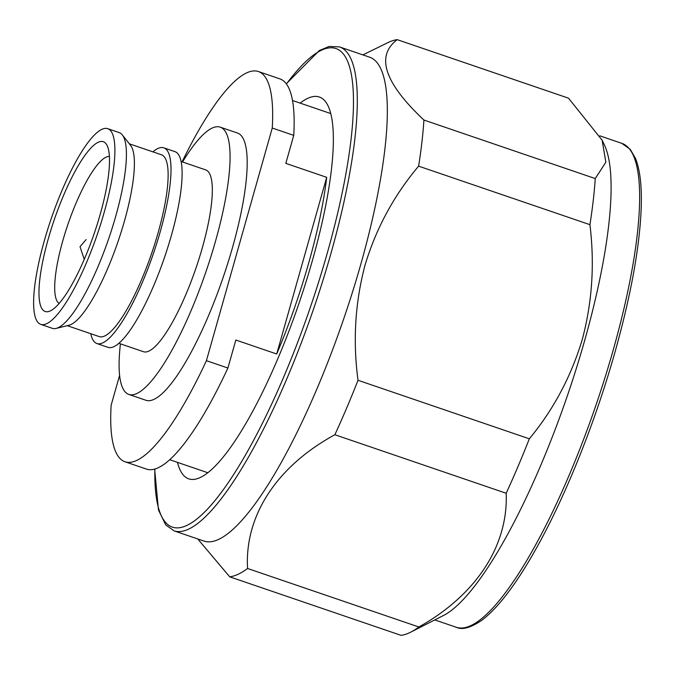 <?xml version="1.0" encoding="UTF-8"?>
<svg xmlns="http://www.w3.org/2000/svg" width="675" height="675" viewBox="0 0 675 675"><rect width="100%" height="100%" fill="white"/><g stroke="black" fill="none" stroke-linecap="round" stroke-linejoin="round"><path stroke-width="1.01" d="M119.618 375.292L111.13 405.27A206.196 48.566 -71.1 0 0 125.035 461.776A206.196 48.566 -71.1 0 0 206.415 360.686L272.253 128.031L293.743 135.371L285.82 163.367L326.7 177.331L276.708 353.995A189.81 44.71 -71.1 0 0 308.897 262.297A189.81 44.71 -71.1 0 0 326.7 177.331M120.428 343.837A141.244 33.269 -71.1 0 0 128.9 394.462L146.036 400.309A141.244 33.269 -71.1 0 0 232.495 247.556A141.244 33.269 -71.1 0 0 237.347 132.983L220.219 127.136A141.244 33.269 -71.1 0 0 182.545 161.983M128.9 394.462A141.244 33.269 -71.1 0 0 215.367 241.701A141.244 33.269 -71.1 0 0 220.219 127.136M118.943 343.33L143.497 351.726A96.086 22.629 -71.1 0 0 202.323 247.809A96.086 22.629 -71.1 0 0 205.622 169.872L181.069 161.485M90.779 333.712A103.418 24.359 -71.1 0 0 96.938 343.567L108.051 347.363A103.418 24.359 -71.1 0 0 171.357 235.516A103.418 24.359 -71.1 0 0 174.909 151.63L163.797 147.833A103.418 24.359 -71.1 0 0 152.896 151.858M96.938 343.567A103.418 24.359 -71.1 0 0 160.245 231.719A103.418 24.359 -71.1 0 0 163.797 147.833M67.205 325.662L99.309 336.623A96.086 22.629 -71.1 0 0 158.127 232.715A96.086 22.629 -71.1 0 0 161.426 154.769L129.33 143.809M40.829 324.397L52.355 328.337A103.418 24.359 -71.1 0 0 56.202 328.404L69.162 325.173A96.086 22.629 -71.1 0 0 124.403 221.189A96.086 22.629 -71.1 0 0 130.57 145.387L122.302 134.899A103.418 24.359 -71.1 0 0 119.213 132.604L107.688 128.663A103.418 24.359 -71.1 0 0 44.381 240.511A103.418 24.359 -71.1 0 0 40.829 324.397A103.418 24.359 -71.1 0 0 104.136 212.557A103.418 24.359 -71.1 0 0 107.688 128.663M56.202 328.404A103.418 24.359 -71.1 0 0 115.661 216.489A103.418 24.359 -71.1 0 0 122.302 134.899M84.257 259.411L80.03 246.696L86.105 239.549M109.392 156.465A77.785 18.318 -71.1 0 0 62.792 240.806A77.785 18.318 -71.1 0 0 59.181 303.455M100.187 214.397A89.75 21.136 108.9 0 1 50.954 310.593A89.75 21.136 108.9 0 1 48.33 238.663A89.75 21.136 108.9 0 1 107.249 145.783A89.75 21.136 108.9 0 1 100.187 214.397M177.449 462.358A201.783 47.528 -71.1 0 0 188.84 478.896A201.783 47.528 -71.1 0 0 312.356 260.677A201.783 47.528 -71.1 0 0 319.283 97.006A201.783 47.528 -71.1 0 0 300.164 103.115M360.712 264.583A255.724 60.235 -71.1 0 0 369.495 57.147L339.474 46.896A255.724 60.235 108.9 0 1 330.691 254.323A255.724 60.235 108.9 0 1 174.15 530.888L204.171 541.148A255.724 60.235 -71.1 0 0 360.712 264.583M197.741 538.945L229.711 576.83L401.026 635.344A283.07 66.673 -71.1 0 0 410.712 632.171L443.728 615.364A255.724 60.235 -71.1 0 0 584.516 341.027A255.724 60.235 -71.1 0 0 604.403 144.998L602.134 140.206L605.855 162.228L595.232 178.563L423.917 120.04C384.404 82.848 375.502 56.05 397.204 39.656A283.07 66.673 -71.1 0 0 388.083 42.55L362.888 54.894M418.618 166.151L589.925 224.665C594.751 263.942 592.203 302.214 582.28 339.466C571.151 376.481 553.508 409.598 529.335 438.801L358.02 380.278C352.772 341.044 355.101 302.704 365.006 265.25C376.076 228.428 393.938 195.396 418.618 166.151A283.07 66.673 -71.1 0 0 423.917 120.04M397.204 39.656L568.51 98.17L602.134 140.206M589.925 224.665A283.07 66.673 -71.1 0 0 595.232 178.563M506.182 493.256C508.351 545.527 476.373 594.861 418.871 626.991L247.565 568.477C244.477 516.029 276.556 466.476 334.868 434.734L506.182 493.256A283.07 66.673 -71.1 0 0 529.335 438.801M410.712 632.171A283.07 66.673 -71.1 0 0 418.871 626.991M334.868 434.734A283.07 66.673 -71.1 0 0 358.02 380.278M229.711 576.83A283.07 66.673 -71.1 0 0 247.565 568.477M125.035 461.776L146.526 469.117A206.196 48.566 -71.1 0 0 227.905 368.027L206.415 360.686M272.253 128.031A206.196 48.566 -71.1 0 0 258.348 71.516A206.196 48.566 -71.1 0 0 182.09 161.831M293.743 135.371A206.196 48.566 -71.1 0 0 279.838 78.865L258.348 71.516M276.708 353.995L235.828 340.031L227.905 368.027M154.879 469.074A252.737 59.527 -71.1 0 0 216.548 498.614A252.737 59.527 -71.1 0 0 327.08 253.792A252.737 59.527 -71.1 0 0 286.411 83.995M613.01 350.764A255.724 60.235 -71.1 0 0 621.793 143.336L630.239 149.327L635.504 158.431C639.951 169.56 641.866 185.659 641.25 206.727C639.866 246.139 631.125 294.553 615.026 351.979C595.671 420.719 566.764 493.282 538.009 545.282C517.506 582.39 498.783 607.382 481.832 620.266C470.72 627.784 462.265 630.138 456.469 627.328A255.724 60.235 -71.1 0 0 613.01 350.764M330.674 113.543L292.494 100.499M339.474 46.896L329.13 46.474L319.393 50.456L286.276 83.81M621.793 143.336L599.873 135.844M456.469 627.328L434.784 619.92M154.651 469.142L158.465 509.988L165.746 524.939L174.15 530.888M207.968 472.787L169.779 459.743"/></g></svg>
